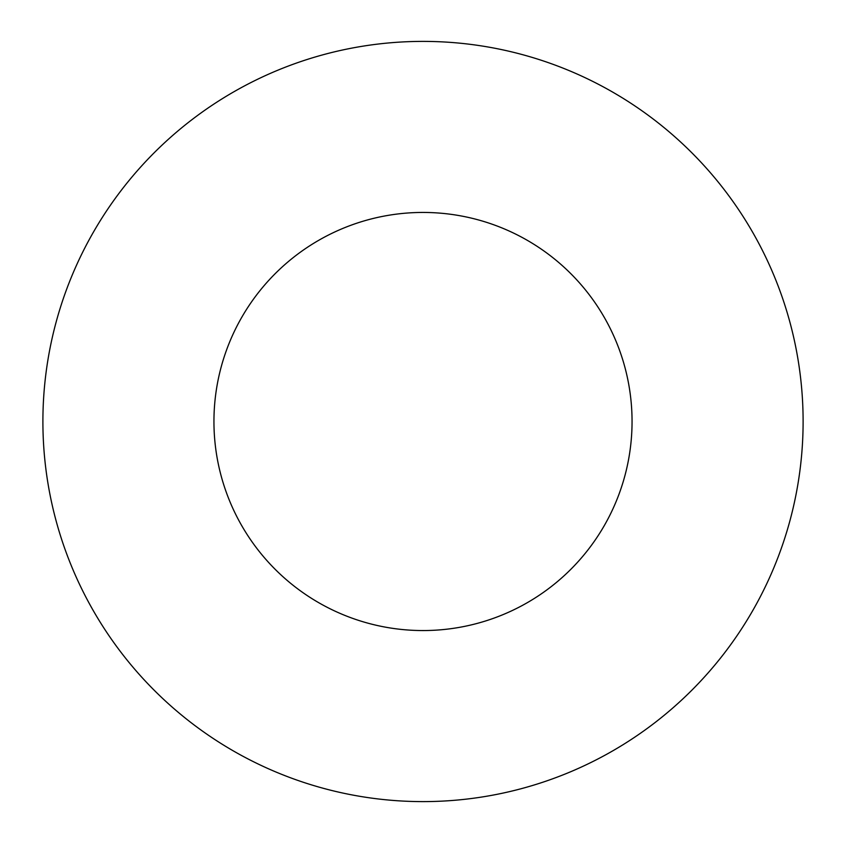 <?xml version="1.0" encoding="UTF-8"?>
<svg xmlns="http://www.w3.org/2000/svg" width="843" height="843" viewBox="0 0 843 843"><rect width="100%" height="100%" fill="white"/><g stroke="black" fill="none" stroke-linecap="round" stroke-linejoin="round"><path stroke-width="1.26" d="M42.898 421.5A380.098 380.098 0 0 1 613.051 92.319A380.098 380.098 0 0 1 613.051 750.681A380.098 380.098 0 0 1 42.898 421.5M213.943 421.5A209.053 209.053 0 0 1 527.528 240.455A209.053 209.053 0 0 1 527.528 602.545A209.053 209.053 0 0 1 213.943 421.5"/></g></svg>
